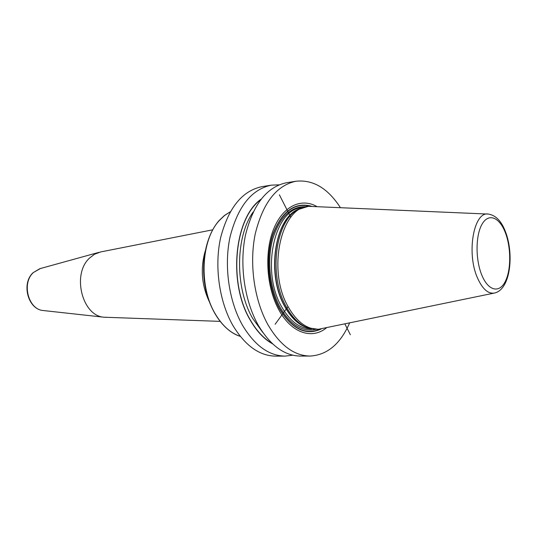 <?xml version="1.0" encoding="UTF-8"?>
<svg xmlns="http://www.w3.org/2000/svg" width="537" height="537" viewBox="0 0 537 537"><rect width="100%" height="100%" fill="white"/><g stroke="black" fill="none" stroke-linecap="round" stroke-linejoin="round"><path stroke-width="0.81" d="M292.725 355.192L285.053 356.112L275.595 356.132C259.384 355.856 245.174 345.68 232.977 325.61C219.271 301.807 214.236 266.607 220.586 237.864C228.42 207.832 242.227 190.756 262.009 186.634L271.353 185.151L279.065 184.835M349.527 323.146C340.27 344.096 327.114 355.064 310.064 356.058C294.054 355.776 279.978 345.264 267.829 324.523C254.176 299.915 249.061 263.499 255.256 233.837C262.922 202.858 276.521 185.319 296.048 181.224L286.49 182.741C266.889 186.849 253.229 204.255 245.51 234.964C239.274 264.372 244.369 300.445 258.035 324.825C270.205 345.378 284.321 355.796 300.384 356.078L310.064 356.058M285.053 356.112C268.896 355.83 254.726 345.566 242.536 325.308C228.843 301.291 223.781 265.755 230.091 236.757C237.884 206.47 251.638 189.266 271.353 185.151M340.25 207.423C327.778 188.218 313.044 179.486 296.048 181.224M316.562 206.362C300.767 197.576 282.368 206.523 273.34 229.823C264.251 253.014 266.56 287.376 278.743 309.641C291.135 332.947 311.775 339.793 326.308 327.973M318.26 329.309L307.298 327.691C299.163 324.422 292.135 317.401 286.201 306.614C268.238 275.353 275.36 220.935 297.84 209.672L308.399 206.322C280.945 207.289 266.996 270.232 288.02 306.533C296.612 321.697 306.694 329.288 318.26 329.309L493.953 293.135M487.609 214.048L308.399 206.322M261.002 199.24C234.407 217.66 227.842 282.771 250.121 319.918C256.525 331.114 264.016 339.089 272.595 343.855M100.781 251.913L94.505 254.236L89.41 258.196C71.723 274.353 82.201 315.917 103.936 317.213L219.989 321.368M106.031 317.374L105.588 317.36M350.372 334.759L344.962 324.1M290.806 217.317L279.394 194.817M275.125 324.288L288.02 306.533M240.234 336.33C230.635 333.175 222.358 325.778 215.411 314.138C198.677 286.758 200.858 240.2 219.297 220.539L224.553 215.498L230.259 211.82M311.192 206.127C294.578 201.872 281.764 211.336 272.769 234.535C265.372 256.894 268.104 287.926 279.253 308.392C291.759 329.087 305.694 335.981 321.045 329.06M320.186 329.174C305.117 335.403 291.51 328.416 279.361 308.204C268.372 288.027 265.58 257.525 272.709 235.313C281.381 212.243 293.92 202.523 310.319 206.154M305.801 206.691C290.651 206.268 279.576 217.196 272.574 239.482C266.842 260.834 269.923 288.577 280.052 307.258C290.356 324.858 302.217 332.228 315.628 329.362M301.801 207.779C274.521 208.792 260.646 270.755 281.489 306.486C290.007 321.421 300.015 328.899 311.514 328.926M308.661 328.181C299.398 325.744 291.396 318.468 284.65 306.338C265.849 273.796 275.011 217.042 299.102 208.967M298.747 209.155L296.424 210.37C274.125 221.553 267.07 275.4 284.865 306.352C290.752 317.025 297.726 323.986 305.788 327.221L307.298 327.691M308.278 328.047L305.788 327.221L308.285 328.053M505.236 231.125C501.296 220.996 495.711 215.317 488.495 214.088C473.903 210.86 466.17 252.846 477.48 277.918C482.548 289.248 488.328 294.263 494.819 292.96C510.593 289.087 514.191 253.961 505.418 231.595M481.904 275.333C488.348 291 499.316 293.403 505.216 281.616C511.217 270.044 511.184 247.456 505.23 232.373C499.37 217.129 488.569 212.759 482.078 224.144C475.493 235.293 475.359 259.841 481.904 275.333M260.539 199.845C234.394 218.687 228.198 283.033 250.222 319.784C256.444 330.678 263.714 338.525 272.037 343.331M253.169 212.008C235.313 236.924 234.884 288.08 252.705 318.454L262.828 332.497M209.175 301.378C201.65 285.174 200.308 268.473 205.161 251.276M43.745 310.587L43.148 310.52C28.293 309.527 21.399 283.066 33.408 272.521L39.798 268.695L98.741 252.41M40.376 268.534L33.16 272.648C21.097 283.314 27.864 309.332 43.148 310.52L103.936 317.213M297.84 209.672L298.76 209.155M240.274 336.37C224.231 331.457 209.833 311.581 205.201 286.731C200.57 261.888 206.349 235.025 219.009 220.667L224.399 215.518L230.286 211.773M100.345 252.001L212.652 229.823"/></g></svg>
